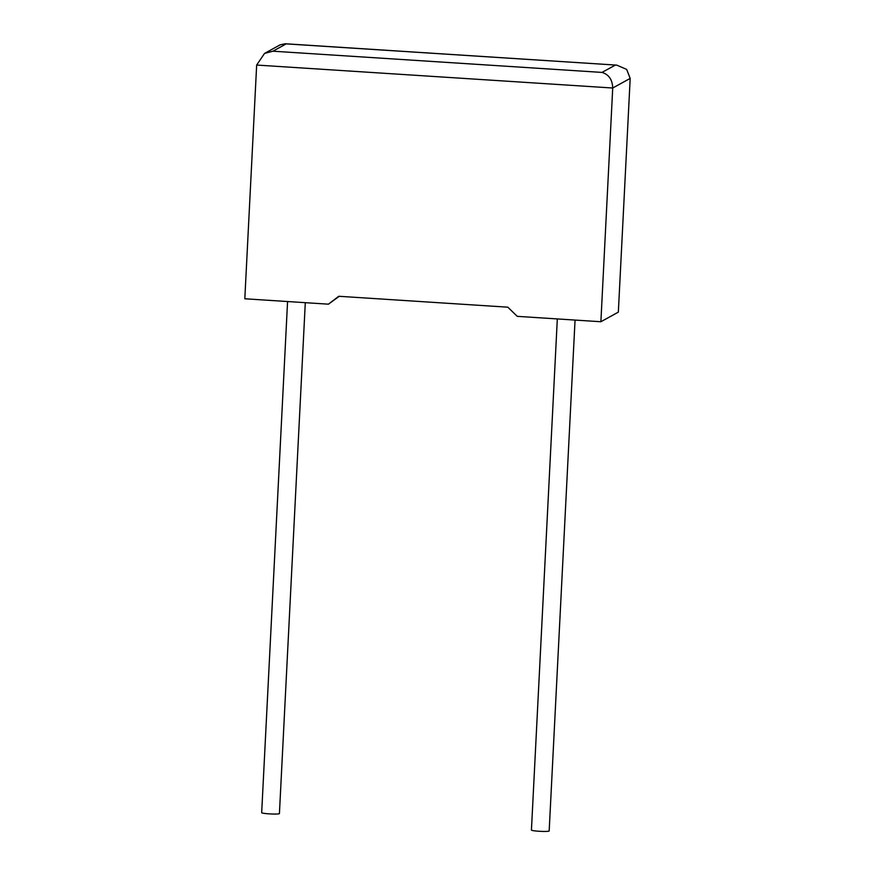 <?xml version="1.0" encoding="UTF-8"?>
<svg xmlns="http://www.w3.org/2000/svg" width="875" height="875" viewBox="0 0 875 875"><rect width="100%" height="100%" fill="white"/><g stroke="black" fill="none" stroke-linecap="round" stroke-linejoin="round"><path stroke-width="1.31" d="M287.569 301.536L261.68 812.667A8.881 0.82 2.9 0 0 269.194 813.859A8.881 0.82 2.9 0 0 279.42 813.564L305.298 302.673M575.05 320.075L549.172 830.955A8.881 0.82 -177.1 0 1 538.945 831.25A8.881 0.82 -177.1 0 1 531.431 830.058L557.32 318.927M272.913 51.198L264.534 53.419L280.044 44.887L285.152 43.75L286.213 43.881L272.913 51.198L602 72.417C608.836 74.495 612.412 79.702 612.719 88.014L600.884 321.738L517.256 316.345L507.806 307.18L338.756 296.275L328.431 304.172L339.227 296.308M328.431 304.172L244.814 298.78L256.659 65.056L264.534 53.419M285.152 43.75L616.755 65.133L626.664 69.409L630.186 78.411L618.341 312.134L600.884 321.738M616.755 65.133L286.213 43.881M630.186 78.411L612.719 88.014L256.659 65.056M602 72.417L615.311 65.1"/></g></svg>
